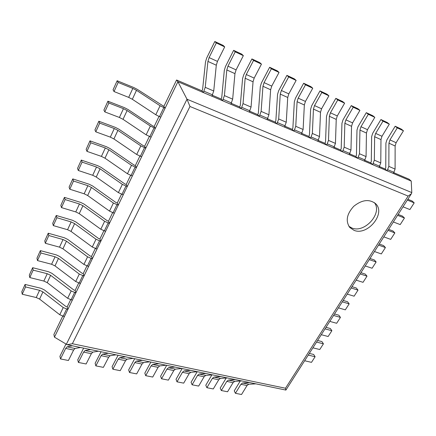 <?xml version="1.0" encoding="UTF-8"?>
<svg xmlns="http://www.w3.org/2000/svg" width="436" height="436" viewBox="0 0 436 436"><rect width="100%" height="100%" fill="white"/><g stroke="black" fill="none" stroke-linecap="round" stroke-linejoin="round"><path stroke-width="0.65" d="M117.153 80.747L118.151 82.453L114.03 91.544L113.06 89.8L117.153 80.747L133.732 87.505L137.378 89.407L163.86 106.384L176.58 80.001L201.923 90.819L203.361 92.557L211.88 96.187L213.733 90.999L216.3 65.209L217.466 61.4L224.693 46.897L216.305 42.962L209.095 57.59L207.923 61.422L205.22 87.331L203.361 92.557M212.348 95.266L221.052 98.983L222.567 100.738L230.835 104.259L232.671 99.152L234.944 73.63L236.089 69.88L243.343 55.65L235.206 51.835L227.963 66.179L226.807 69.956L224.409 95.593L222.567 100.738M231.303 103.354L239.62 106.907L241.206 108.673L249.239 112.096L251.06 107.065L253.044 81.81L254.177 78.109L261.453 64.147L253.55 60.441L246.28 74.518L245.146 78.24L243.037 103.61L241.206 108.673M249.703 111.207L257.654 114.597L259.306 116.385L267.105 119.704L268.914 114.755L270.631 89.751L271.748 86.105L279.04 72.403L271.366 68.801L264.074 82.617L262.957 86.284L261.12 111.398L259.306 116.385M267.573 118.832L275.171 122.075L276.887 123.868L284.463 127.094L286.256 122.222L287.722 97.473L288.823 93.876L296.137 80.42L288.676 76.921L281.367 90.486L280.261 94.1L278.686 118.963L276.887 123.868M284.937 126.244L292.196 129.339L293.973 131.143L301.336 134.283L303.113 129.481L304.344 104.978L305.423 101.435L312.748 88.219L305.494 84.813L298.175 98.138L297.09 101.702L295.755 126.309L293.973 131.143M301.81 133.443L308.748 136.403L310.579 138.217L317.746 141.269L319.506 136.539L320.509 112.281L321.577 108.787L328.908 95.8L321.85 92.492L314.525 105.577L313.451 109.093L312.35 133.454L310.579 138.217M318.215 140.441L324.847 143.275L326.733 145.095L333.704 148.066L335.448 143.4L336.238 119.388L337.29 115.938L344.625 103.174L337.764 99.953L330.428 112.815L329.371 116.287L328.488 140.403L326.733 145.095M334.172 147.254L340.516 149.962L342.451 151.788L349.231 154.676L350.964 150.082L351.547 126.304L352.588 122.898L359.923 110.352L353.242 107.218L345.906 119.856L344.86 123.284L344.189 147.166L342.451 151.788M349.705 153.881L355.765 156.47L357.743 158.301L364.343 161.113L366.066 156.584L366.453 133.035L367.477 129.677L374.818 117.344L368.311 114.292L360.975 126.718L359.945 130.097L359.471 153.745L357.743 158.301M364.818 160.328L370.616 162.802L372.638 164.645L379.064 167.38L380.77 162.917L380.977 139.596L381.99 136.283L389.321 124.146L382.988 121.175L375.652 133.394L374.633 136.73L374.35 160.148L372.638 164.645M379.538 166.612L385.081 168.977L387.141 170.819L393.403 173.49L395.092 169.081L395.125 145.989L396.122 142.714L403.453 130.778L397.278 127.884L389.948 139.901L388.945 143.193L388.836 166.389L387.141 170.819M393.877 172.732L409.099 179.229L411.224 181.076L411.797 192.587L411.421 193.693L408.134 196.086L285.487 388.236L285.869 390.073L67.166 344.713L72.371 343.721L285.487 388.236M159.004 116.456L154.159 126.505L155.336 128.424L151.101 137.182L146.142 134.817L123.028 119.322L127.099 110.559L150.36 126.037L155.336 128.424M149.335 136.506L144.654 146.207L145.771 148.213L141.624 156.791L136.702 154.486L113.916 138.959L117.905 130.369L140.833 145.88L145.771 148.213M139.863 156.148L135.351 165.511L136.403 167.593L132.342 175.997L127.454 173.751L104.989 158.192L108.896 149.777L131.498 165.32L136.403 167.593M130.587 175.386L126.227 184.428L127.225 186.581L123.246 194.816L118.39 192.625L96.242 177.043L100.067 168.797L122.358 184.368L127.225 186.581M121.497 194.238L117.289 202.963L118.232 205.193L114.336 213.259L109.512 211.117L87.663 195.519L91.418 187.436L113.398 203.029L118.232 205.193M112.592 212.708L108.531 221.128L109.42 223.428L105.599 231.336L100.809 229.249L79.259 213.629L82.938 205.705L104.618 221.314L109.42 223.428M103.861 230.813L99.942 238.939L100.781 241.304L97.032 249.06L92.279 247.021L71.014 231.391L74.621 223.619L96.013 239.244L100.781 241.304M95.304 248.564L91.522 256.406L92.312 258.831L88.633 266.44L83.914 264.445L62.931 248.809L66.468 241.184L87.571 256.82L92.312 258.831M86.911 265.965L83.26 273.536L84.001 276.026L80.398 283.482L75.706 281.536L55.001 265.895L58.473 258.417L79.297 274.059L84.001 276.026M78.682 283.035L75.161 290.343L75.853 292.883L72.316 300.202L67.662 298.3L47.224 282.653L50.625 275.318L71.182 290.965L75.853 292.883M70.61 299.783L67.209 306.83L67.858 309.429L64.392 316.607L59.765 314.748L39.589 299.101L42.93 291.902L63.22 307.549L67.858 309.429M62.686 316.209L53.879 334.472L54.456 337.159L67.166 344.713M176.58 80.001L177.904 81.717L411.224 181.076M408.134 196.086L189.976 106.482L187.006 99.217L177.904 81.717L54.456 337.159M354.027 230.333C367.575 236.138 386.296 213.226 375.543 203.617C369.248 198.849 361.989 199.743 353.76 206.299C346.707 214.038 345.394 221.117 349.825 227.543L354.027 230.333M348.876 226.311L351.939 228.028C364.66 233.494 382.89 213.051 374.344 202.604M397.278 127.884L395.185 126.238L401.343 129.132L403.453 130.778M395.185 126.238L386.906 139.847L385.909 143.122L385.756 167.882L385.081 168.977M240.923 384.285L247.038 385.538L241.533 394.504L235.424 393.305L240.923 384.285L242.59 382.988L249.697 382.568M247.038 385.538L248.711 384.252L255.872 383.849M240.231 381.02L234.246 390.863L235.424 393.305M382.988 121.175L380.928 119.54L387.244 122.511L389.321 124.146M380.928 119.54L372.649 133.372L371.636 136.691L371.292 161.691L370.616 162.802M226.796 381.396L233.053 382.677L227.559 391.762L221.314 390.531L226.796 381.396L228.448 380.078L235.44 379.614M233.053 382.677L234.71 381.364L241.751 380.922M226.208 378.007L220.18 388.073L221.314 390.531M368.311 114.292L366.295 112.668L372.78 115.714L374.818 117.344M366.295 112.668L358.011 126.729L356.986 130.091L356.441 155.33L355.765 156.47M212.348 378.443L218.747 379.751L213.275 388.95L206.882 387.697L212.348 378.443L213.978 377.096L220.845 376.584M218.747 379.751L220.387 378.415L227.309 377.925M211.858 374.911L205.792 385.222L206.882 387.697M353.242 107.218L351.269 105.605L357.929 108.738L359.923 110.352M351.269 105.605L342.985 119.911L341.949 123.317L341.192 148.807L340.516 149.962M197.563 375.418L204.108 376.753L198.658 386.078L192.118 384.797L197.563 375.418L199.176 374.05L205.906 373.488M204.108 376.753L205.732 375.401L212.523 374.862M197.186 371.739L191.072 382.301L192.118 384.797M337.764 99.953L335.834 98.356L342.68 101.572L344.625 103.174M335.834 98.356L327.556 112.908L326.504 116.358L325.523 142.103L324.847 143.275M182.428 372.322L189.131 373.69L183.698 383.14L177.005 381.827L182.428 372.322L184.019 370.932L190.614 370.317M189.131 373.69L190.734 372.311L197.388 371.723M182.134 368.556L176.013 379.32L177.005 381.827M321.85 92.492L319.975 90.906L327.005 94.209L328.908 95.8M319.975 90.906L311.707 105.708L310.634 109.207L309.424 135.209L308.748 136.403M166.939 369.15L173.8 370.556L168.389 380.132L161.543 378.791L166.939 369.15L168.503 367.733L174.95 367.068M173.8 370.556L175.376 369.15L181.888 368.507M166.688 365.352L160.595 376.263L161.543 378.791M305.494 84.813L303.674 83.243L310.901 86.639L312.748 88.219M303.674 83.243L295.412 98.318L294.327 101.861L292.872 128.124L292.196 129.339M151.074 365.908L158.099 367.341L152.72 377.058L145.706 375.679L151.074 365.908L152.616 364.463L158.906 363.738M158.099 367.341L159.652 365.913L166.012 365.21M150.878 362.071L144.817 373.134L145.706 375.679M288.676 76.921L286.91 75.368L294.344 78.862L296.137 80.42M286.91 75.368L278.664 90.71L277.563 94.307L275.841 120.837L275.171 122.075M134.822 362.583L142.022 364.055L136.67 373.903L129.487 372.491L134.822 362.583L136.343 361.112L142.458 360.327M142.022 364.055L143.553 362.599L149.744 361.836M134.68 358.714L128.653 369.93L129.487 372.491M271.366 68.801L269.661 67.264L277.312 70.861L279.04 72.403M269.661 67.264L261.437 82.895L260.319 86.541L258.325 113.338L257.654 114.597M118.172 359.177L125.552 360.681L120.232 370.671L112.87 369.227L118.172 359.177L119.66 357.678L125.601 356.833M125.552 360.681L127.05 359.199L133.073 358.381M118.085 355.275L112.096 366.649L112.87 369.227M253.55 60.441L251.91 58.925L259.785 62.626L261.453 64.147M251.91 58.925L243.708 74.845L242.58 78.545L240.291 105.621L239.62 106.907M101.108 355.683L108.668 357.231L103.386 367.363L95.844 365.88L101.108 355.683L102.569 354.163L108.319 353.247M108.668 357.231L110.145 355.722L115.976 354.833M101.076 351.743L95.135 363.286L95.844 365.88M235.206 51.835L233.636 50.342L241.746 54.146L243.343 55.65M233.636 50.342L225.466 66.566L224.317 70.316L221.722 97.675L221.052 98.983M83.614 352.103L91.364 353.689L86.121 363.973L78.387 362.452L83.614 352.103L85.042 350.549L90.59 349.568M91.364 353.689L92.808 352.152L98.443 351.198M83.641 348.13L77.744 359.836L78.387 362.452M216.305 42.962L214.812 41.496L223.161 45.42L224.693 46.897M214.812 41.496L206.675 58.037L205.509 61.847L202.587 89.484L201.923 90.819M65.667 348.435L73.619 350.059L68.419 360.496L60.49 358.937L65.667 348.435L67.062 346.849L72.398 345.797M73.619 350.059L75.03 348.489L80.458 347.47M65.901 344.157L59.917 356.305L60.49 358.937M407.862 199.263L412.183 201.029L414.2 202.865L409.889 209.558L403.033 206.822M407.344 200.075L414.2 202.865M118.151 82.453L132.816 88.415L136.49 90.328L160.088 105.768L165.102 108.215L160.775 117.159L159.456 116.641L155.783 114.739L132.337 99.283L136.49 90.328M163.86 106.384L165.102 108.215M114.03 91.544L128.674 97.386L132.337 99.283M398.166 214.436L402.488 216.12L404.45 218.005L400.21 224.589L393.348 221.973M397.588 215.335L404.45 218.005M107.91 101.201L108.847 102.994L104.814 111.894L103.904 110.068L107.91 101.201L124.424 107.643L128.042 109.512L152.845 125.999L154.159 126.505M108.847 102.994L123.459 108.678L127.099 110.559M104.814 111.894L119.404 117.464L123.028 119.322M388.629 229.358L392.956 230.971L394.858 232.9L390.689 239.38L383.822 236.873M387.991 230.35L394.858 232.9M98.858 121.23L99.735 123.11L95.784 131.83L94.934 129.912L98.858 121.23L115.311 127.372L118.897 129.203L143.346 145.728L144.654 146.207M99.735 123.11L114.292 128.527L117.905 130.369M95.784 131.83L110.319 137.127L113.916 138.959M379.244 244.035L383.571 245.582L385.424 247.555L381.32 253.926L374.448 251.534M378.552 245.114L385.424 247.555M89.99 140.85L90.813 142.812L86.944 151.352L86.143 149.357L89.99 140.85L106.379 146.698L109.937 148.496L134.043 165.053L135.351 165.511M90.813 142.812L105.316 147.968L108.896 149.777M86.944 151.352L101.419 156.399L104.989 158.192M370.011 258.477L374.339 259.954L376.137 261.971L372.099 268.244L365.232 265.955M369.27 259.638L376.137 261.971M81.298 160.072L82.072 162.11L78.278 170.481L77.532 168.405L81.298 160.072L97.631 165.636L101.157 167.408L124.93 183.992L126.227 184.428M82.072 162.11L96.52 167.015L100.067 168.797M78.278 170.481L92.705 175.277L96.242 177.043M360.926 272.691L365.259 274.102L367.003 276.157L363.03 282.326L356.158 280.146M360.131 273.933L367.003 276.157M72.785 178.907L73.504 181.022L69.793 189.224L69.095 187.077L72.785 178.907L89.053 184.205L92.552 185.938L115.998 202.549L117.289 202.963M73.504 181.022L87.898 185.687L91.418 187.436M69.793 189.224L84.153 193.786L87.663 195.519M351.983 286.675L356.316 288.022L358.011 290.12L354.103 296.191L347.23 294.115M351.144 287.994L358.011 290.12M64.441 197.372L65.111 199.557L61.471 207.596L60.822 205.378L64.441 197.372L80.644 202.402L84.11 204.108L107.24 220.736L108.531 221.128M65.111 199.557L79.445 203.988L82.938 205.705M61.471 207.596L75.777 211.923L79.259 213.629M343.187 300.448L347.514 301.728L349.165 303.865L345.312 309.843L338.445 307.86M342.293 301.837L349.165 303.865M56.26 215.471L56.882 217.722L53.312 225.603L52.712 223.319L56.26 215.471L72.398 220.245L75.837 221.929L98.656 238.568L99.942 238.939M56.882 217.722L71.155 221.929L74.621 223.619M53.312 225.603L67.564 229.712L71.014 231.391M334.521 313.996L338.848 315.217L340.451 317.392L336.663 323.278L329.796 321.392M333.584 315.462L340.451 317.392M48.238 233.216L48.816 235.538L45.317 243.261L44.761 240.917L48.238 233.216L64.31 237.751L67.722 239.402L90.241 256.057L91.522 256.406M48.816 235.538L63.029 239.528L66.468 241.184M45.317 243.261L59.509 247.158L62.931 248.809M325.992 327.338L330.319 328.504L331.878 330.711L328.145 336.505L321.278 334.712M325.011 328.875L331.878 330.711M40.374 250.618L40.908 253L37.474 260.581L36.956 258.172L40.374 250.618L56.375 254.918L59.765 256.542L81.984 273.203L83.26 273.536M40.908 253L55.061 256.782L58.473 258.417M37.474 260.581L51.606 264.271L55.001 265.895M317.593 340.478L321.921 341.584L323.43 343.824L319.757 349.53L312.895 347.824M316.569 342.08L323.43 343.824M32.656 267.693L33.147 270.135L29.779 277.569L29.31 275.1L32.656 267.693L48.592 271.764L51.955 273.361L73.886 290.027L75.161 290.343M33.147 270.135L47.246 273.71L50.625 275.318M29.779 277.569L43.851 281.062L47.224 282.653M309.326 353.416L313.648 354.463L315.114 356.735L311.495 362.354L304.639 360.741M308.257 355.084L315.114 356.735M25.086 284.441L25.533 286.937L22.231 294.235L21.8 291.711L25.086 284.441L40.957 288.289L44.292 289.864L65.945 306.53L67.209 306.83M25.533 286.937L39.572 290.322L42.93 291.902M22.231 294.235L36.242 297.532L39.589 299.101M66.294 344.402L187.006 99.217L411.797 192.587M189.976 106.482L72.371 343.721M389.948 139.901L396.122 142.714M388.945 143.193L395.125 145.989M388.836 166.389L395.092 169.081M387.822 169.718L394.084 172.394M242.59 382.988L248.711 384.252M375.652 133.394L381.99 136.283M374.633 136.73L380.977 139.596M374.35 160.148L380.77 162.917M373.32 163.527L379.745 166.269M228.448 380.078L234.71 381.364M360.975 126.718L367.477 129.677M359.945 130.097L366.453 133.035M359.471 153.745L366.066 156.584M358.425 157.167L365.025 159.985M213.978 377.096L220.387 378.415M345.906 119.856L352.588 122.898M344.86 123.284L351.547 126.304M344.189 147.166L350.964 150.082M343.132 150.633L349.912 153.526M199.176 374.05L205.732 375.401M330.428 112.815L337.29 115.938M329.371 116.287L336.238 119.388M328.488 140.403L335.448 143.4M327.414 143.918L334.385 146.894M184.019 370.932L190.734 372.311M314.525 105.577L321.577 108.787M313.451 109.093L320.509 112.281M312.35 133.454L319.506 136.539M311.26 137.018L318.422 140.081M168.503 367.733L175.376 369.15M298.175 98.138L305.423 101.435M297.09 101.702L304.344 104.978M295.755 126.309L303.113 129.481M294.654 129.928L302.017 133.073M152.616 364.463L159.652 365.913M281.367 90.486L288.823 93.876M280.261 94.1L287.722 97.473M278.686 118.963L286.256 122.222M277.569 122.63L285.144 125.862M136.343 361.112L143.553 362.599M264.074 82.617L271.748 86.105M262.957 86.284L270.631 89.751M261.12 111.398L268.914 114.755M259.981 115.12L267.78 118.45M119.66 357.678L127.05 359.199M246.28 74.518L254.177 78.109M245.146 78.24L253.044 81.81M243.037 103.61L251.06 107.065M241.882 107.387L249.91 110.815M102.569 354.163L110.145 355.722M227.963 66.179L236.089 69.88M226.807 69.956L234.944 73.63M224.409 95.593L232.671 99.152M223.237 99.424L231.511 102.956M85.042 350.549L92.808 352.152M209.095 57.59L217.466 61.4M207.923 61.422L216.3 65.209M205.22 87.331L213.733 90.999M204.026 91.217L212.55 94.857M67.062 346.849L75.03 348.489M128.674 97.386L132.816 88.415M160.088 105.768L155.783 114.739M163.778 107.687L159.456 116.641M119.404 117.464L123.459 108.678M150.36 126.037L146.142 134.817M154.017 127.917L149.788 136.686M110.319 137.127L114.292 128.527M140.833 145.88L136.702 154.486M144.458 147.728L140.316 156.317M101.419 156.399L105.316 147.968M131.498 165.32L127.454 173.751M135.095 167.135L131.034 175.55M92.705 175.277L96.52 167.015M122.358 184.368L118.39 192.625M125.922 186.15L121.944 194.391M84.153 193.786L87.898 185.687M113.398 203.029L109.512 211.117M116.935 204.778L113.038 212.855M75.777 211.923L79.445 203.988M104.618 221.314L100.809 229.249M108.123 223.036L104.302 230.955M67.564 229.712L71.155 221.929M96.013 239.244L92.279 247.021M99.49 240.934L95.746 248.7M59.509 247.158L63.029 239.528M87.571 256.82L83.914 264.445M91.026 258.483L87.353 266.096M51.606 264.271L55.061 256.782M79.297 274.059L75.706 281.536M82.72 275.694L79.118 283.16M43.851 281.062L47.246 273.71M71.182 290.965L67.662 298.3M74.578 292.572L71.041 299.897M36.242 297.532L39.572 290.322M63.22 307.549L59.765 314.748M66.588 309.129L63.122 316.318M411.421 193.693L285.912 390.04"/></g></svg>
